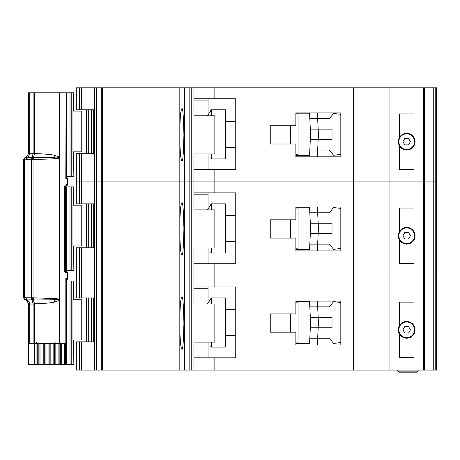 <?xml version="1.0" encoding="UTF-8"?>
<svg xmlns="http://www.w3.org/2000/svg" width="460" height="460" viewBox="0 0 460 460"><rect width="100%" height="100%" fill="white"/><g stroke="black" fill="none" stroke-linecap="round" stroke-linejoin="round"><path stroke-width="0.69" d="M65.958 92.782L71.777 92.782L71.777 176.421L66.228 176.421L66.24 177.042M81.242 111.078L81.242 151.852L72.956 151.852L72.956 111.078L81.242 111.078M73.583 111.078L73.583 92.782L73.836 111.078M73.836 151.852L73.836 176.421L73.583 151.852M71.777 176.421L73.583 176.421M73.583 92.782L71.777 92.782M406.68 149.5A7.843 7.843 0 0 1 398.843 141.657A7.843 7.843 0 0 1 406.68 133.82A7.843 7.843 0 0 1 414.523 141.657A7.843 7.843 0 0 1 406.68 149.5M404.811 144.9L402.937 141.657L404.811 138.42L408.555 138.42L410.423 141.657L408.555 144.9L404.811 144.9M282.883 125.718L270.25 125.718L290.72 125.718L290.72 144.009L270.25 144.009L282.883 144.009M295.866 113.953L298.04 113.953L298.04 154.727L295.866 154.727M295.866 155.509L309.54 155.509L309.81 150.023L329.4 150.023L333.586 155.25L340.82 154.37L340.82 156.82L340.82 112.907L295.866 112.907L295.866 125.718L270.25 125.718L270.25 144.009L270.25 125.718L270.25 144.009L295.866 144.009L295.866 156.82L339.773 156.82M310.327 139.57L310.327 129.116L318.176 129.116L318.418 133.952A7.843 7.843 0 0 1 318.418 134.728L318.176 139.57L310.327 139.57L309.81 150.023L317.659 150.023L317.273 156.82M310.327 129.116L309.54 113.171L302.743 113.171M309.683 116.046L309.54 113.171L295.866 113.171M302.743 155.509L309.54 155.509L309.683 152.634M317.532 152.634L317.371 155.9M317.532 116.046L317.377 112.907L317.659 118.657L309.81 118.657L329.4 118.657L333.586 113.43L340.82 114.31M317.659 150.023L318.176 139.57L332.016 139.57L332.016 129.116L318.176 129.116L317.659 118.657M225.383 147.407L235.75 147.407M225.383 121.273L235.75 121.273M210.743 110.555L211.266 109.773L211.266 115.782M211.266 153.945L211.266 158.907L225.383 158.907L225.383 109.773L211.266 109.773M210.743 158.125L211.266 158.907M210.743 110.802L207.466 115.782L210.743 110.802M399.366 145.711L399.366 169.366L414 169.366L414 145.711A8.366 8.366 0 0 1 399.366 145.711A8.366 8.366 0 0 1 406.68 133.296A8.366 8.366 0 0 1 414 137.609L414 113.953L399.366 113.953L399.366 137.609M79.402 153.68L79.402 203.866L76.32 203.866L76.32 181.907L79.402 181.907L76.32 181.907L76.32 153.68L81.351 153.68L81.351 181.907L79.402 181.907L81.351 181.907L81.351 203.866L94.639 203.866L94.639 181.907L81.351 181.907L94.639 181.907L94.639 153.68L81.351 153.68M179.82 138.552C180.067 152.352 180.745 159.833 181.849 161C182.821 162.483 183.505 153.772 183.902 134.866C183.505 115.954 182.821 107.243 181.849 108.727C180.745 109.894 180.067 117.375 179.82 131.175L179.82 181.907L102.672 181.907L102.672 370.093L179.82 370.093L179.82 326.732C180.067 340.532 180.745 348.019 181.849 349.18C182.821 350.669 183.505 341.952 183.902 323.046C183.505 304.135 182.821 295.423 181.849 296.907C180.745 298.074 180.067 305.555 179.82 319.361L179.82 370.093L184.897 370.093L184.897 87.82L102.672 87.82L102.672 181.907L96.381 181.907L179.82 181.907L179.82 138.552M94.639 87.82L76.32 87.82L76.32 109.773L94.639 109.773L94.639 87.82L102.672 87.82M435.764 370.093L433.262 370.093L433.262 276L435.764 276L433.262 276L433.262 181.907L435.764 181.907L435.764 370.093L437 370.093L437 276L435.764 276L437 276L437 181.907L436.201 181.907L437 181.907L437 87.82L435.764 87.82L435.764 181.907L433.245 181.907L433.262 87.82L184.897 87.82M435.764 87.82L433.262 87.82L433.262 181.907M94.622 109.773L94.622 153.68M214.843 87.82L214.843 98.796L235.75 98.796L235.75 169.625L214.843 169.625L214.843 181.907L193.93 181.907L193.93 153.945L214.843 153.945L214.843 115.782L193.93 115.782L193.93 87.82M193.93 169.625L214.843 169.625M433.262 276L433.078 181.907M424.574 87.82L424.574 181.907L433.245 181.907L423.545 181.907L424.574 181.907L424.574 276L423.545 276L424.574 276L424.574 370.093L433.245 370.093L433.078 276M424.574 370.093L423.545 370.093L423.545 181.907L214.843 181.907L214.843 192.884L193.93 192.884M214.843 192.884L235.75 192.884L235.75 263.718L214.843 263.718L214.843 276L189.83 276L191.216 276L191.216 181.907L193.93 181.907L189.83 181.907L191.216 181.907L191.216 87.82M189.83 87.82L189.83 181.907L184.897 181.907L189.83 181.907L189.83 276L184.897 276L189.83 276L189.83 370.093L193.93 370.093L193.93 342.125L214.843 342.125L214.843 303.968L193.93 303.968L193.93 248.032L214.843 248.032L214.843 209.875L193.93 209.875L193.93 181.907L353.366 181.907L353.366 87.82M184.719 87.82L184.719 181.907L179.82 181.907L179.82 232.639C180.067 246.445 180.745 253.926 181.849 255.093C182.821 256.577 183.505 247.865 183.902 228.953C183.505 210.047 182.821 201.33 181.849 202.82C180.745 203.981 180.067 211.468 179.82 225.268L179.82 181.907L184.719 181.907L184.719 276L96.381 276L179.82 276L179.82 232.639L179.82 319.361L179.82 276L184.719 276L184.719 370.093M101.292 87.82L101.292 370.093L96.192 370.093L96.381 87.82M96.192 87.82L96.192 181.907L94.639 181.907L96.381 181.907L96.381 276L79.402 276L81.351 276L81.351 297.953L94.639 297.953L94.639 247.773L81.351 247.773L81.351 276L96.381 276L96.381 370.093M423.545 87.82L423.545 181.907L389.953 181.907L389.953 87.82M414 145.711A8.366 8.366 0 0 0 414 137.609M179.82 131.175L179.82 87.82L179.82 131.175M208.046 169.625L208.046 153.945M208.046 114.896L208.046 100.102L193.93 100.102M214.843 98.796L193.93 98.796M208.046 98.796L208.046 100.102M410.728 148.977L409.498 148.977M403.868 148.977L402.632 148.977M64.969 186.875L71.777 186.875L71.777 270.509L64.969 270.509M81.242 205.171L81.242 245.945L72.956 245.945L72.956 205.171L81.242 205.171M73.583 205.171L73.583 186.875L73.836 205.171M73.836 245.945L73.836 270.509L73.583 245.945M71.777 270.509L73.583 270.509M73.583 186.875L71.777 186.875M406.68 243.593A7.843 7.843 0 0 1 398.843 235.75A7.843 7.843 0 0 1 406.68 227.907A7.843 7.843 0 0 1 414.523 235.75A7.843 7.843 0 0 1 406.68 243.593M404.811 238.993L402.937 235.75L404.811 232.507L408.555 232.507L410.423 235.75L408.555 238.993L404.811 238.993M282.883 219.805L270.25 219.805L290.72 219.805L290.72 238.102L270.25 238.102L282.883 238.102M295.866 208.046L298.04 208.046L298.04 248.82L295.866 248.82M295.866 249.602L309.54 249.602L309.81 244.116L329.4 244.116L333.586 249.343L340.82 248.463L340.82 250.907L340.82 207L295.866 207L295.866 219.805L270.25 219.805L270.25 238.102L270.25 219.805L270.25 238.102L295.866 238.102L295.866 250.907L339.773 250.907M310.327 233.657L310.327 223.203L318.176 223.203L318.418 228.045A7.843 7.843 0 0 1 318.418 228.821L318.176 233.657L310.327 233.657L309.81 244.116L317.659 244.116L317.273 250.907M310.327 223.203L309.54 207.259L302.743 207.259M309.683 210.134L309.54 207.259L295.866 207.259M302.743 249.602L309.54 249.602L309.683 246.727M317.532 246.727L317.371 249.987M317.532 210.134L317.377 207L317.659 212.75L309.81 212.75L329.4 212.75L333.586 207.523L340.82 208.403M317.659 244.116L318.176 233.657L332.016 233.657L332.016 223.203L318.176 223.203L317.659 212.75M225.383 241.5L235.75 241.5M225.383 215.366L235.75 215.366M210.743 204.648L211.266 203.866L211.266 209.875M211.266 248.032L211.266 253L225.383 253L225.383 203.866L211.266 203.866M210.743 252.218L211.266 253M210.743 204.89L207.466 209.875L210.743 204.89M399.366 239.798L399.366 263.453L414 263.453L414 239.798A8.366 8.366 0 0 1 399.366 239.798A8.366 8.366 0 0 1 406.68 227.384A8.366 8.366 0 0 1 414 231.702L414 208.046L399.366 208.046L399.366 231.702M79.402 247.773L79.402 297.953L76.32 297.953L76.32 276L79.402 276L76.32 276L76.32 247.773L81.351 247.773M423.545 370.093L389.953 370.093L389.953 276L423.545 276L389.953 276L389.953 181.907L353.366 181.907L353.366 276L214.843 276L214.843 286.977L193.93 286.977M94.622 203.866L94.622 247.773M193.93 263.718L214.843 263.718M433.245 276L424.574 276L433.245 276M389.953 370.093L353.366 370.093L353.366 276L191.216 276L191.216 370.093M414 239.798A8.366 8.366 0 0 0 414 231.702M208.046 263.718L208.046 248.032M208.046 208.989L208.046 194.195L193.93 194.195M79.402 203.866L81.351 203.866M208.046 192.884L208.046 194.195M410.728 243.07L409.498 243.07M403.868 243.07L402.632 243.07M66.263 280.289L66.24 280.968L71.777 280.968L71.777 364.602L59.857 364.602L59.857 343.695M81.242 299.259L81.242 340.032L72.956 340.032L72.956 299.259L81.242 299.259M73.583 299.259L73.583 280.968L73.836 299.259M73.836 340.032L73.836 364.602L73.583 340.032M71.777 364.602L73.583 364.602M73.583 280.968L71.777 280.968M55.125 343.695L55.125 364.602L59.857 364.602M55.125 364.602L49.03 364.602L49.03 343.695M44.298 343.695L44.298 364.602L49.03 364.602M44.298 364.602L38.203 364.602L38.203 343.695M33.103 364.602L38.203 364.602M406.68 337.68A7.843 7.843 0 0 1 398.843 329.843A7.843 7.843 0 0 1 406.68 322A7.843 7.843 0 0 1 414.523 329.843A7.843 7.843 0 0 1 406.68 337.68M404.811 333.08L402.937 329.843L404.811 326.6L408.555 326.6L410.423 329.843L408.555 333.08L404.811 333.08M282.883 313.898L270.25 313.898L290.72 313.898L290.72 332.195L270.25 332.195L282.883 332.195M295.866 302.134L298.04 302.134L298.04 342.907L295.866 342.907M295.866 343.695L309.54 343.695L309.81 338.203L329.4 338.203L333.586 343.43L340.82 342.55L340.82 345L340.82 301.093L295.866 301.093L295.866 313.898L270.25 313.898L270.25 332.195L270.25 313.898L270.25 332.195L295.866 332.195L295.866 345L339.773 345M310.327 327.75L310.327 317.296L318.176 317.296L318.418 322.138A7.843 7.843 0 0 1 318.418 322.909L318.176 327.75L310.327 327.75L309.81 338.203L317.659 338.203L317.273 345M310.327 317.296L309.54 301.352L302.743 301.352M309.683 304.227L309.54 301.352L295.866 301.352M302.743 343.695L309.54 343.695L309.683 340.82M317.532 340.82L317.371 344.08M317.532 304.227L317.377 301.093L317.659 306.843L309.81 306.843L329.4 306.843L333.586 301.616L340.82 302.496M317.659 338.203L318.176 327.75L332.016 327.75L332.016 317.296L318.176 317.296L317.659 306.843M225.383 335.593L235.75 335.593M225.383 309.453L235.75 309.453M210.743 298.741L211.266 297.953L211.266 303.968M211.266 342.125L211.266 347.093L225.383 347.093L225.383 297.953L211.266 297.953M210.743 346.305L211.266 347.093M210.743 298.983L207.466 303.968L210.743 298.983M399.366 333.891L399.366 357.546L414 357.546L414 333.891A8.366 8.366 0 0 1 399.366 333.891A8.366 8.366 0 0 1 406.68 321.477A8.366 8.366 0 0 1 414 325.789L414 302.134L399.366 302.134L399.366 325.789M81.351 370.093L76.32 370.093L76.32 341.866L81.351 341.866L81.351 370.093L94.639 370.093L94.639 341.866L81.351 341.866M94.622 297.953L94.622 341.866M214.843 286.977L235.75 286.977L235.75 357.805L214.843 357.805L214.843 370.093L193.93 370.093M193.93 357.805L214.843 357.805M353.366 370.093L214.843 370.093M189.83 370.093L184.897 370.093M101.292 370.093L102.672 370.093M96.192 370.093L94.639 370.093M418.18 370.093L418.18 371.134L417.134 372.18L398.843 372.18L417.134 372.18M397.796 370.093L397.796 371.134L398.843 372.18M414 333.891A8.366 8.366 0 0 0 414 325.789M397.796 371.134L398.17 371.939L397.796 371.134L418.18 371.134M208.046 357.805L208.046 342.125M208.046 303.082L208.046 288.282L193.93 288.282M79.402 297.953L81.351 297.953M208.046 286.977L208.046 288.282M410.728 337.157L409.498 337.157M403.868 337.157L402.632 337.157M66.579 280.042L66.436 280.111A1.046 0.937 -119.5 0 1 66.55 280.059L67.522 278.616L67.522 272.866L67.12 272.866A1.57 1.167 -90 0 0 66.976 272.107A1.57 1.167 -90 0 0 65.953 271.296L65.475 271.296L66.642 272.866L67.12 272.866L67.12 278.616L65.82 278.616L66.734 279.778A1.57 1.167 -90 0 0 67.12 278.616L67.476 278.616A1.57 1.524 90 0 1 66.579 280.042L66.246 280.295M67.471 272.866L66.976 272.107M65.475 186.093A1.57 1.167 -90 0 0 66.642 184.523C65.13 185.006 64.434 185.874 64.544 187.134L65.953 186.093A1.57 1.167 -90 0 0 66.976 185.276A1.57 1.167 -90 0 0 67.12 184.523L67.471 184.523M66.976 185.276L67.079 185.616L65.953 186.093A1.57 1.518 90 0 0 67.028 185.633L67.522 184.523L67.522 178.773L66.55 177.324A1.046 0.937 -60.5 0 1 66.436 177.272L66.734 177.612L65.82 178.773L66.217 176.835L66.734 177.612A1.57 1.167 -90 0 1 67.12 178.773L67.12 184.523L66.642 184.523M66.096 343.442L59.564 343.695L59.558 299.489C58.863 298.954 56.977 298.655 53.895 298.586L33.028 297.781L32.022 299.868L33.114 304.054L29.687 304.054C29.451 302.157 28.457 300.765 26.709 299.868L26.105 299.644L25.99 297.781L24.351 297.097L25.283 299.558L26.444 300.018L28.894 304.198L28.227 304.491L28.227 364.602L28.658 364.602L28.658 343.695L29.699 343.695L29.699 304.491L29.687 304.054L28.894 304.198M32.735 157.412L33.269 157.498L33.269 159.476L32.022 157.515L33.028 159.608L53.895 158.798C56.862 158.752 58.748 158.447 59.558 157.901L59.564 92.782L59.374 157.136L54.533 155.319C51.376 154.502 44.752 153.922 34.667 153.565L34.672 92.782L33.114 92.782L33.114 153.335L32.234 157.429L32.735 157.412A2.616 1.179 93.7 0 0 32.476 157.935M32.735 299.978A2.616 1.179 -93.7 0 1 32.476 299.448L32.234 299.954L32.735 299.978L53.877 299.747C56.436 299.259 58.27 299.431 59.374 300.253L59.564 300.253M26.553 157.4L26.709 157.515C28.388 156.716 29.377 155.319 29.687 153.335L29.699 92.782L28.227 92.782L28.227 152.898L28.905 152.898L26.444 157.372L25.283 157.826L24.351 160.293L25.99 159.608L26.105 157.745L26.553 157.4A2.616 2.495 119 0 0 26.105 157.745M25.99 159.608L26.709 157.515L32.022 157.515A2.616 1.8 90 0 0 31.303 159.608L31.303 297.781A2.616 1.8 90 0 0 32.022 299.868L26.709 299.868L25.99 297.781L33.028 297.781L33.028 159.608L25.99 159.608M34.73 343.695L34.73 363.032L33.126 364.602L28.658 364.602M66.096 93.035L65.82 178.773L67.476 178.773A1.57 1.524 -90 0 0 66.579 177.341M29.699 92.782L33.114 92.782M34.672 92.782L59.374 92.782M59.564 92.782L65.82 92.782M64.544 187.134L64.544 270.25C64.521 271.63 65.222 272.498 66.642 272.866L65.866 272.866M59.558 299.489L59.558 157.901M66.228 92.805L66.217 176.835M53.895 158.798L53.877 157.636C56.442 158.125 58.27 157.958 59.374 157.136L59.564 157.136M53.895 298.586L54.533 302.07L59.374 300.253L59.564 343.695M59.374 343.695L34.672 343.695L34.667 303.824C44.752 303.468 51.376 302.881 54.533 302.07M29.699 343.695L34.672 343.695M66.614 280.013L66.217 280.548L66.228 343.672M66.217 280.548L65.82 278.616L65.82 343.695M54.533 155.319L53.877 157.636L33.269 157.498L34.667 153.565L33.108 153.49M23 297.097L24.351 297.097L24.351 160.293L23 160.293L23 297.097L24.742 299.558L25.283 299.558A2.616 2.599 -90 0 1 23.546 297.097L23.546 160.293A2.616 2.599 -90 0 1 25.283 157.826L24.742 157.826C26.939 156.917 28.1 155.273 28.227 152.898M64.946 187.134L64.946 270.25L65.475 271.296L65.953 271.296A1.57 1.518 90 0 1 67.028 271.756L65.953 271.296M32.476 299.448L33.269 297.907L33.269 299.891L34.667 303.824L33.108 303.899M28.894 153.191L34.672 153.335M66.228 280.968L66.251 280.324M26.553 299.983L26.553 299.983A2.616 2.495 -119.1 0 1 26.105 299.644M91.396 153.68L91.396 109.773M88.711 153.68L88.711 109.773M86.33 153.68L86.33 109.773M94.323 109.773L94.323 153.68M70.018 92.782L70.018 176.421M66.752 92.782L66.752 176.421M436.201 370.093L436.201 87.82M436.827 87.82L436.827 370.093M79.402 87.82L79.402 109.773M81.351 87.82L81.351 109.773M91.396 247.773L91.396 203.866M88.711 247.773L88.711 203.866M86.33 247.773L86.33 203.866M94.323 203.866L94.323 247.773M70.018 186.875L70.018 270.509M66.752 186.875L66.752 270.509M65.958 186.875L65.958 270.509M65.458 270.509L65.458 186.875M91.396 341.866L91.396 297.953M88.711 341.866L88.711 297.953M86.33 341.866L86.33 297.953M94.323 297.953L94.323 341.866M70.018 280.968L70.018 364.602M34.747 364.602L34.747 343.695M66.752 280.968L66.752 364.602M36.926 364.602L36.926 343.695M65.958 343.695L65.958 364.602M37.248 364.602L37.248 343.695M65.458 364.602L65.458 343.695M64.664 364.602L64.664 343.695M39.065 343.695L39.065 364.602M61.68 364.602L61.68 343.695M40.02 343.695L40.02 364.602M60.726 364.602L60.726 343.695M43.004 343.695L43.004 364.602M43.798 343.695L43.798 364.602M58.903 343.695L58.903 364.602M55.913 343.695L55.913 364.602M45.091 364.602L45.091 343.695M48.07 364.602L48.07 343.695M54.602 364.602L54.602 343.695M53.82 364.602L53.82 343.695M49.875 343.695L49.875 364.602M50.841 364.602L50.841 343.695M79.402 370.093L79.402 341.866M66.228 177.008L66.228 176.421M28.905 343.695L28.905 304.491L29.699 304.491M29.699 152.898L28.905 152.898L28.905 92.782M64.946 270.25L64.544 270.25M36.432 342.125L36.196 343.695M33.114 343.695L33.114 304.054L34.672 304.054M66.223 176.991L66.614 177.37M55.677 343.695L55.913 342.125M79.977 153.68L79.977 151.852M79.977 111.078L79.977 109.773M93.69 109.773L93.69 153.68M79.977 247.773L79.977 245.945M79.977 205.171L79.977 203.866M93.69 203.866L93.69 247.773M79.977 341.866L79.977 340.032M79.977 299.259L79.977 297.953M93.69 297.953L93.69 341.866M34.5 364.602L34.5 363.837M24.742 299.558C26.939 300.472 28.1 302.111 28.227 304.491M23 160.293L24.742 157.826"/></g></svg>
